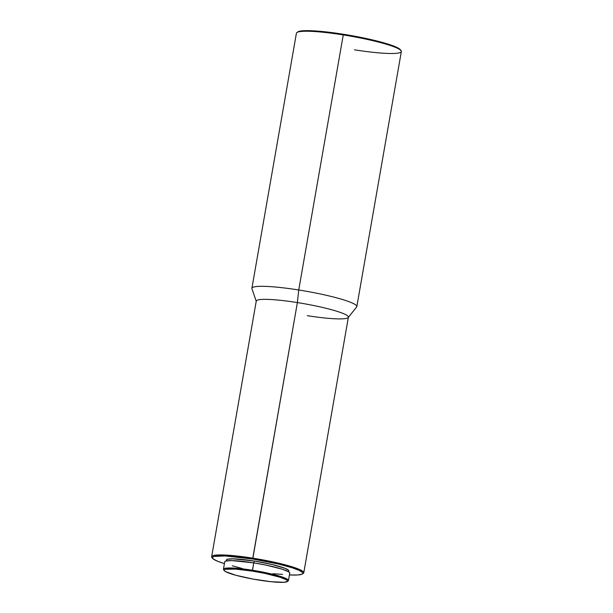 <?xml version="1.0" encoding="UTF-8"?>
<svg xmlns="http://www.w3.org/2000/svg" width="613" height="613" viewBox="0 0 613 613"><rect width="100%" height="100%" fill="white"/><g stroke="black" fill="none" stroke-linecap="round" stroke-linejoin="round"><path stroke-width="0.92" d="M289.612 573.423L289.558 572.619L288.256 571.622L282.172 569.186L266.379 565.186L253.744 562.88L252.464 570.243A32.995 3.985 -170.1 0 0 223.599 569.707L224.235 570.596A32.213 3.885 9.9 0 1 252.41 571.117L253.744 562.88A32.995 3.985 -170.1 0 0 224.733 561.822L223.446 569.193A32.995 3.985 9.9 0 1 252.464 570.243A32.995 3.985 9.9 0 1 288.447 580.534A32.995 3.985 9.9 0 1 287.528 581.254M287.229 581.591L288.125 580.971A32.995 3.985 -170.1 0 0 252.464 570.243L252.41 571.117A32.213 3.885 9.9 0 1 287.229 581.591A32.213 3.885 9.9 0 1 259.215 580.136A32.213 3.885 9.9 0 1 224.235 570.596M224.074 570.174A32.995 3.985 9.9 0 1 223.446 569.193M288.692 571.155L288.639 570.381L284.991 568.312L272.057 564.512L254.242 561.025L253.912 562.903L254.242 561.025A31.692 3.824 -170.1 0 0 226.366 560.014L226.197 560.956M400.718 50.435L398.358 48.166L394.389 46.327L381.447 42.174L353.609 35.991L343.472 34.267L343.257 34.918L343.472 34.267A52.48 6.337 -170.1 0 0 297.834 31.891L296.945 32.512A53.254 6.429 9.9 0 1 343.257 34.918L298.738 289.987L343.257 34.918A53.254 6.429 -170.1 0 0 296.416 33.217L251.905 288.279A53.254 6.429 9.9 0 1 298.738 289.987L297.382 302.577L298.738 289.987A53.254 6.429 -170.1 0 0 251.943 288.723L256.295 301.473A46.764 5.647 9.9 0 1 297.382 302.577L252.778 558.152A46.764 5.647 -170.1 0 0 211.876 557.393L212.512 558.282A45.983 5.548 9.9 0 1 252.732 559.025L297.382 302.577A46.764 5.647 -170.1 0 0 256.257 301.083L211.654 556.658A46.764 5.647 9.9 0 1 252.778 558.152A46.764 5.647 9.9 0 1 303.787 572.741A46.764 5.647 9.9 0 1 302.768 573.645M302.431 573.975A45.983 5.548 9.9 0 1 289.428 574.94L297.742 574.979L302.102 574.166L302.715 573.722L302.638 572.603L299.282 570.427L292.347 567.822L278.578 564.075L252.732 559.025A45.983 5.548 9.9 0 1 302.431 573.975L303.328 573.354A46.764 5.647 -170.1 0 0 252.778 558.152L252.732 559.025L225.255 555.96L214.113 556.405L212.458 557.202L213.232 558.987L217.83 561.332L224.419 563.6A45.983 5.548 9.9 0 1 212.512 558.282M212.305 557.861A46.764 5.647 9.9 0 1 211.654 556.658M303.787 572.741L348.391 317.166A46.764 5.647 -170.1 0 0 297.382 302.577A46.764 5.647 9.9 0 1 348.23 317.511L356.643 306.99A53.254 6.429 -170.1 0 0 298.738 289.987A53.254 6.429 9.9 0 1 356.827 306.592L401.346 51.53A53.254 6.429 -170.1 0 0 343.257 34.918A53.254 6.429 9.9 0 1 401.094 50.687L400.458 49.806A52.48 6.337 -170.1 0 0 343.472 34.267L328.783 32.213L312.117 30.765L303.19 30.75L299.397 31.271L297.512 32.182M401.094 50.687A53.254 6.429 9.9 0 1 354.506 49.822M348.23 317.511A46.764 5.647 9.9 0 1 307.266 315.672M288.646 571.852L288.807 570.91A31.692 3.824 -170.1 0 0 254.242 561.025L233.262 558.849L227.622 559.217L226.481 559.769L226.534 560.543M272.823 573.722L282.555 574.381M288.447 580.534L289.734 573.17A32.995 3.985 -170.1 0 0 253.744 562.88L231.913 560.604L226.036 560.995L224.848 561.569M232.296 565.799L242.173 568.489M252.41 571.117L264.747 573.37L280.164 577.277L286.102 579.653L287.374 580.626L287.428 581.408L283.942 582.289L271.038 581.706L252.993 579.07L235.905 575.278L225.523 571.6L224.258 570.626L224.197 569.837L225.354 569.278L235.453 569.094L252.41 571.117"/></g></svg>
